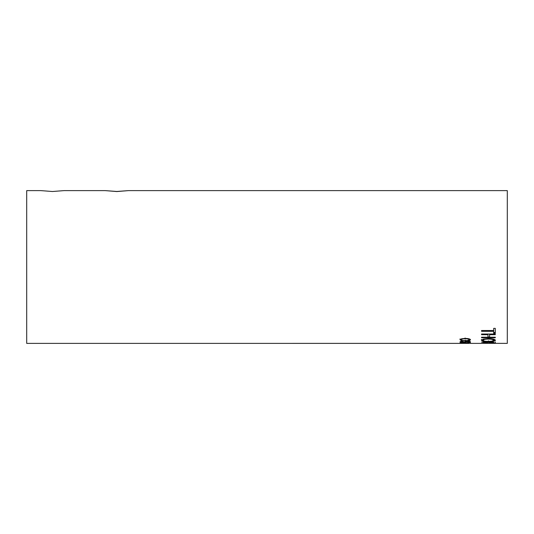 <?xml version="1.0" encoding="UTF-8"?>
<svg xmlns="http://www.w3.org/2000/svg" width="534" height="534" viewBox="0 0 534 534"><rect width="100%" height="100%" fill="white"/><g stroke="black" fill="none" stroke-linecap="round" stroke-linejoin="round"><path stroke-width="0.8" d="M481.555 343.322L507.3 343.382L507.3 190.618L128.414 190.618L116.812 191.552L105.205 190.618L64.053 190.618L52.445 191.506L40.838 190.618L26.7 190.618L26.7 343.382L469.413 343.375M105.205 190.618L116.812 191.466L128.42 190.618M461.303 342.828L461.303 343.222L460.101 343.222L460.101 342.694L470.394 342.694L461.303 342.694M463.439 341.173L461.169 341.934L462.931 342.307L467.711 341.233C469.519 341.279 470.461 341.5 470.527 341.88C470.441 342.247 469.413 342.434 467.457 342.441L469.326 341.887L467.684 341.48L462.965 342.481C461.016 342.468 460.014 342.281 459.968 341.92C460.094 341.466 461.256 341.219 463.439 341.173M465.114 338.429C468.191 338.416 470 338.863 470.527 339.778C470 340.579 468.238 340.952 465.234 340.906L461.536 340.632L459.968 339.771L461.583 338.79L465.114 338.429M495.285 342.014L495.285 342.801L491.5 343.188L481.555 343.249L487.615 342.554L481.555 342.014L493.683 342.294M488.236 338.609C492.348 338.609 494.758 339.177 495.465 340.318C494.758 341.286 492.408 341.727 488.403 341.66L483.47 341.346L481.374 340.318L483.53 339.083L488.236 338.609M489.578 334.698L489.578 337.221L495.285 337.221L495.285 337.768L481.555 337.768L481.555 337.221L487.976 337.221L487.976 334.698L481.555 334.698L481.555 334.03L495.285 334.03L495.285 334.698L489.578 334.698L489.578 334.03M481.555 330.519L493.683 330.519L493.683 328.363L495.285 328.363L495.285 333.243L493.683 333.243L493.683 331.3L481.555 331.3L481.555 330.519L493.683 330.579L493.683 331.3M481.555 343.382L470.26 343.382M465.401 343.375L464.5 343.382M461.303 343.369L460.101 343.269M493.683 329.805L493.683 328.363M493.683 332.502L495.285 332.502L495.285 328.363M495.285 334.698L495.285 334.03M495.285 337.768L495.285 337.221M489.578 336.974L487.976 336.974M481.555 337.768L481.555 337.221M487.976 334.698L487.976 334.03M481.555 334.698L481.555 334.03M495.245 339.891L493.837 340.425M488.403 341.66L488.403 340.819M483.47 341.346L483.47 340.512L481.374 339.497M483.143 339.177L482.983 340.318C483.524 341.059 485.346 341.406 488.45 341.339L491.554 341.206L493.857 340.325C493.289 339.464 491.413 339.05 488.216 339.097C485.239 339.097 483.497 339.504 482.983 340.318M493.857 340.325L493.676 339.163M488.216 338.282L488.216 339.097M495.285 342.801L495.285 341.947M489.224 342.287L487.068 342.14L487.068 342.995M487.709 342.901L487.709 342.047M489.224 342.267L489.224 342.768L491.494 343.075L493.683 342.815L493.683 342.267L489.224 342.014M470.28 339.35L469.326 339.731M465.234 340.906L465.234 340.078M461.536 340.632L461.536 339.811L459.968 338.957M461.176 338.903L461.169 339.771C461.576 340.385 462.945 340.672 465.268 340.632L467.597 340.512L469.326 339.778C468.932 339.09 467.524 338.77 465.094 338.803C462.865 338.796 461.556 339.117 461.169 339.771M469.326 339.778L469.319 338.89M465.094 337.995L465.094 338.803M461.169 341.934L461.169 341.092M469.8 341.433L469.326 341.5M469.326 341.887L469.326 341.046M467.684 341.48L467.684 340.639M466.643 341.553L466.643 340.712M465.421 342.221L465.421 341.38M461.169 341.546L460.628 341.466M460.101 343.222L460.101 342.694M465.955 341.894L465.955 341.052"/></g></svg>
